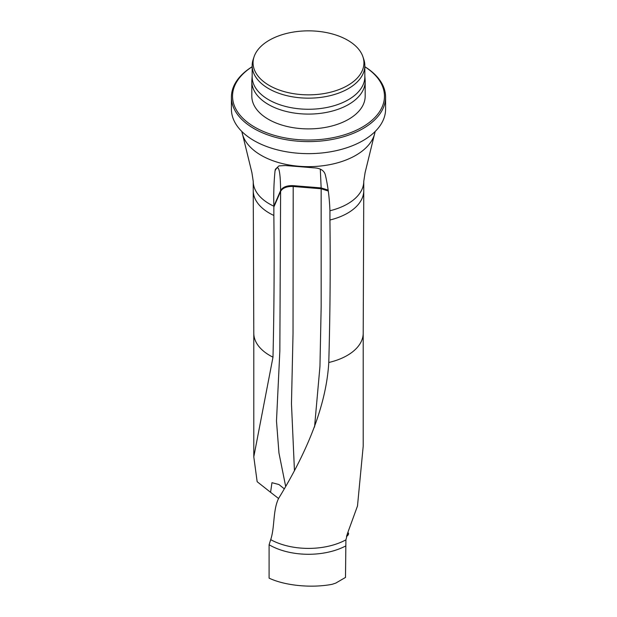 <?xml version="1.0" encoding="UTF-8"?>
<svg xmlns="http://www.w3.org/2000/svg" width="617" height="617" viewBox="0 0 617 617"><rect width="100%" height="100%" fill="white"/><g stroke="black" fill="none" stroke-linecap="round" stroke-linejoin="round"><path stroke-width="0.93" d="M285.563 485.903L278.953 452.986L276.485 421.033L279.848 350.996L280.612 190.545C280.388 169.945 278.537 163.374 275.051 170.832C273.933 181.614 273.532 193.406 273.855 206.201L273.855 215.456C274.395 263.12 274.11 310.359 272.984 357.174L253.795 456.835L257.158 481.715L270.578 492.32L271.958 482.695L278.938 484.53L284.036 488.618M241.887 131.544A66.891 38.616 0 0 0 241.941 131.876A66.891 38.616 0 0 0 308.5 166.652A66.891 38.616 0 0 0 375.059 131.876A66.891 38.616 0 0 0 375.113 131.544M275.051 170.832L275.398 169.266L278.93 165.888L285.455 165.533L313.421 167.801C320.192 168.04 324.164 170.415 325.344 174.912C327.943 185.995 329.47 197.941 329.933 210.752L329.933 220.007C330.511 267.284 330.126 314.778 328.776 362.488C325.946 412.596 300.502 462.549 278.56 498.497L270.578 492.32M269.097 578.144L269.097 544.757L270.701 539.651A54.705 31.583 0 0 0 345.906 539.867L345.497 577.435L335.717 583.119L332.1 584.322C311.454 588.263 285.015 585.672 269.097 578.144M278.56 498.497C272.783 510.39 274.889 527.196 270.701 539.651M363.205 333.188L363.205 446.184L357.49 505.994L347.926 532.247L345.906 539.867M269.097 544.757A55.268 31.907 0 0 0 345.805 545.922M269.305 85.478A55.43 31.999 0 0 0 334.491 91.115A55.43 31.999 0 0 0 362.927 56.787A55.43 31.999 0 0 0 308.5 30.85A55.43 31.999 0 0 0 254.073 56.787A55.43 31.999 0 0 0 269.305 85.478M254.073 56.787L253.178 59.463A56.34 32.531 0 0 0 252.16 65.626A56.34 32.531 0 0 0 268.665 88.632A56.34 32.531 0 0 0 330.064 95.681A56.34 32.531 0 0 0 364.84 65.626A56.34 32.531 0 0 0 363.822 59.463L362.927 56.787M252.16 65.626L252.16 76.739A56.34 32.531 0 0 0 268.665 99.738A56.34 32.531 0 0 0 330.064 106.787A56.34 32.531 0 0 0 364.84 76.739L364.84 65.626M252.16 76.045L251.867 79.979A56.679 32.724 0 0 0 251.821 81.367A56.679 32.724 0 0 0 268.418 104.504A56.679 32.724 0 0 0 330.188 111.6A56.679 32.724 0 0 0 365.179 81.367A56.679 32.724 0 0 0 365.133 79.979L364.84 76.045M251.821 81.367L251.821 96.175A56.679 32.724 0 0 0 268.418 119.312A56.679 32.724 0 0 0 330.188 126.408A56.679 32.724 0 0 0 365.179 96.175L365.179 81.367M252.16 66.759A75.96 43.853 0 0 0 254.79 127.187A75.96 43.853 0 0 0 360.845 127.958A75.96 43.853 0 0 0 364.84 66.759M252.16 66.721A77.094 44.509 0 0 0 231.406 97.1A77.094 44.509 0 0 0 253.988 128.575A77.094 44.509 0 0 0 338 138.223A77.094 44.509 0 0 0 385.594 97.1A77.094 44.509 0 0 0 364.84 66.721M231.406 97.1L231.406 109.14A77.094 44.509 0 0 0 253.988 140.607A77.094 44.509 0 0 0 338 150.255A77.094 44.509 0 0 0 385.594 109.14L385.594 97.1M314.547 427.026L319.953 366.452L321.164 306.78L321.156 187.923L320.3 169.135M328.213 190.992L321.156 188.756L293.191 186.481L293.029 333.643L291.471 403.711L294.432 470.223M347.44 535.71L346.53 536.412L347.68 532.872A3.178 1.697 123.2 0 0 347.764 532.857A1.812 0.972 -56.8 0 1 348.297 532.918A1.812 0.972 -56.8 0 1 348.489 534.175A1.812 0.972 -56.8 0 1 347.44 535.71M253.795 333.149A54.705 31.583 0 0 0 253.795 333.226A54.705 31.583 0 0 0 272.984 357.174M273.855 207.034L280.612 191.378C282.655 187.907 286.843 186.272 293.191 186.481L293.191 185.648C286.836 185.439 282.64 187.074 280.612 190.545L273.855 206.201A55.268 31.907 0 0 1 253.232 181.336L253.232 190.599A55.268 31.907 0 0 0 253.232 190.668A55.268 31.907 0 0 0 273.855 215.456M329.933 210.752A55.268 31.907 0 0 0 363.768 181.336L365.079 172.714L375.059 131.876M328.776 362.488A54.705 31.583 0 0 0 363.205 333.226A54.705 31.583 0 0 0 363.205 333.149M329.933 220.007A55.268 31.907 0 0 0 363.768 190.668A55.268 31.907 0 0 0 363.768 190.599L363.768 181.336M328.059 190.059L321.156 187.923L293.191 185.648M253.795 333.188L253.795 456.835M253.795 333.226L253.232 190.668M241.941 131.876L251.921 172.714L253.232 181.336M363.205 333.226L363.768 190.668M347.795 532.587L348.297 532.918"/></g></svg>

